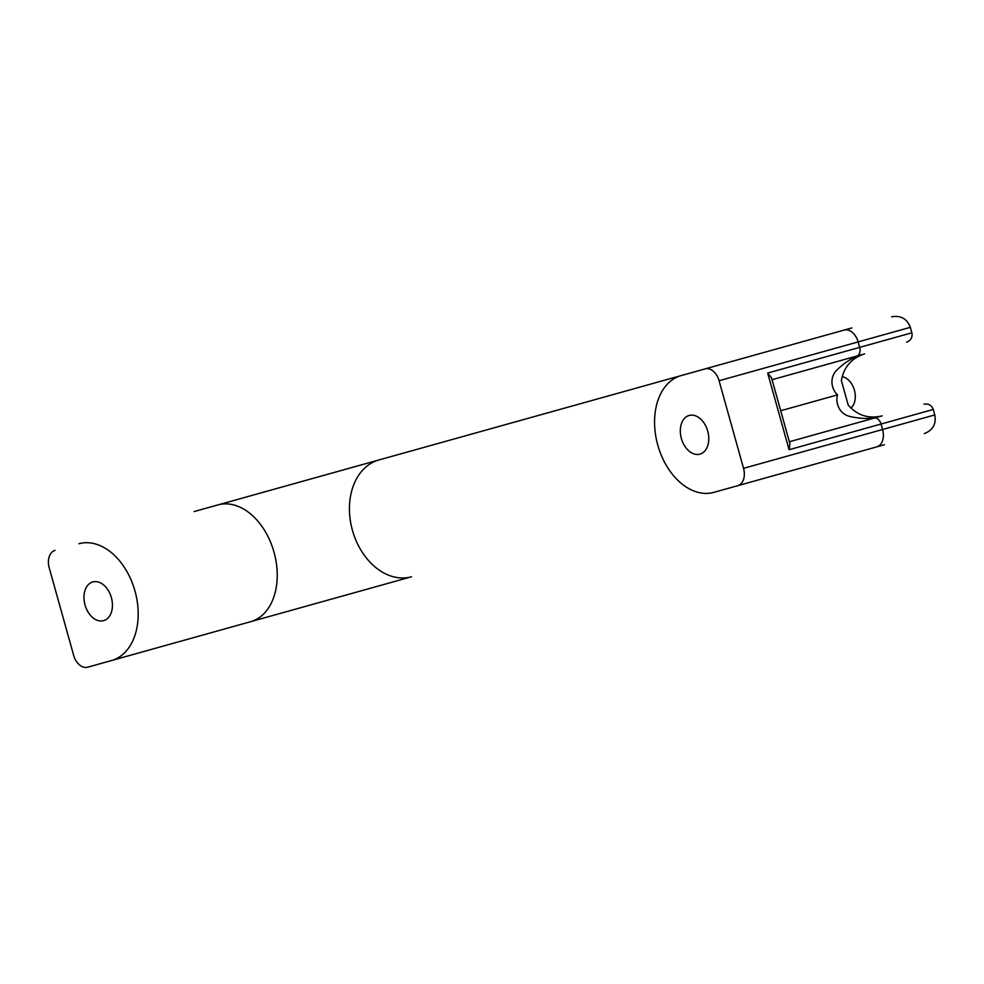 <?xml version="1.0" encoding="UTF-8"?>
<svg xmlns="http://www.w3.org/2000/svg" width="984" height="984" viewBox="0 0 984 984"><rect width="100%" height="100%" fill="white"/><g stroke="black" fill="none" stroke-linecap="round" stroke-linejoin="round"><path stroke-width="1.48" d="M92.803 581.95A20.086 13.678 -105.6 0 0 85.03 604.976A20.086 13.678 -105.6 0 0 103.603 620.646A20.086 13.678 -105.6 0 0 111.376 597.62A20.086 13.678 -105.6 0 0 92.803 581.95M681.371 438.47A20.086 13.678 -105.6 0 0 699.944 454.141A20.086 13.678 -105.6 0 0 707.717 431.127A20.086 13.678 -105.6 0 0 689.144 415.457A20.086 13.678 -105.6 0 0 681.371 438.47M851.836 327.93L194.106 511.569M378.914 459.971A60.639 44.415 74.4 0 0 352.432 530.314A60.639 44.415 74.4 0 0 411.521 576.772L226.714 628.37M719.083 380.734L858.134 341.903L859.659 347.377L767.68 373.059L771.505 377.758L789.918 443.722L789.082 449.713L933.275 409.455L934.8 414.928L743.547 468.335L719.083 380.734A15.154 10.32 74.4 0 0 705.073 368.902L681.223 375.568A60.639 41.279 74.4 0 0 657.767 445.063A60.639 41.279 74.4 0 0 713.831 492.369L884.444 444.731M55.067 550.388A15.154 10.32 74.4 0 0 49.2 567.768L73.665 655.369A15.154 10.32 74.4 0 0 87.674 667.189L250.576 621.716A60.639 41.279 74.4 0 0 274.019 552.208A60.639 41.279 74.4 0 0 217.956 504.903M78.917 543.734A60.639 41.279 74.4 0 1 134.98 591.027A60.639 41.279 74.4 0 1 111.524 660.535M743.547 468.335A15.154 10.32 74.4 0 1 737.68 485.702M882.144 415.863L789.365 441.767L881.959 415.912C868.589 419.036 857.347 415.433 848.22 405.113L841.369 380.574C843.829 367.032 851.578 358.127 864.629 353.859M862.759 354.388L772.046 379.713L862.759 354.388C854.37 356.552 846.203 361.337 838.27 368.729C827.987 377.364 832.095 390.193 837.544 394.867L780.706 410.746M837.544 394.867C835.391 401.521 838.233 414.645 851.554 416.81C862.181 419.073 871.689 418.95 880.077 416.441M850.902 408.053A17.06 11.611 -105.6 0 0 854.395 390.168A17.06 11.611 -105.6 0 0 842.144 376.675M891.664 316.811C900.766 315.2 906.99 318.705 910.335 327.328L858.134 341.903A15.154 10.32 -105.6 0 0 844.112 330.083M874.05 418.126A7.577 5.154 -105.6 0 1 881.061 424.03L882.586 429.516A15.154 10.32 74.4 0 1 876.732 446.884M767.68 373.059L789.082 449.713M856.732 356.073A7.577 5.154 -105.6 0 0 859.659 347.377L911.873 332.801C912.66 337.352 910.913 340.464 906.608 342.149M934.8 414.928C936.399 424.043 932.894 430.266 924.271 433.612M910.335 327.328L911.873 332.801M933.275 409.455C931.59 405.162 928.478 403.403 923.927 404.203"/></g></svg>

